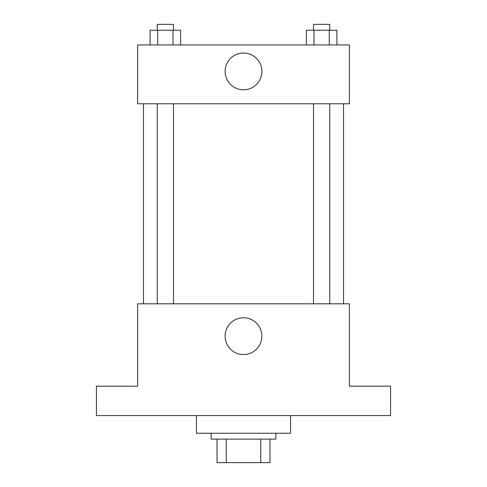 <?xml version="1.0" encoding="UTF-8"?>
<svg xmlns="http://www.w3.org/2000/svg" width="487" height="487" viewBox="0 0 487 487"><rect width="100%" height="100%" fill="white"/><g stroke="black" fill="none" stroke-linecap="round" stroke-linejoin="round"><path stroke-width="0.73" d="M260.764 439.116L260.764 462.65L217.025 462.65L217.025 439.116M260.764 462.65L269.975 462.65L269.975 439.116L269.975 462.65M275.855 433.235L275.855 439.116L211.145 439.116L211.145 433.235M226.236 439.116L226.236 462.65M196.431 415.581L196.431 433.235L290.569 433.235L290.569 415.581M390.58 415.581L96.42 415.581L96.42 386.167L137.602 386.167L137.602 303.803L349.398 303.803L349.398 386.167L390.58 386.167L390.58 415.581M261.884 336.158A18.384 18.384 0 0 1 234.308 352.083A18.384 18.384 0 0 1 234.308 320.239A18.384 18.384 0 0 1 261.884 336.158M343.518 103.774L343.518 303.803M313.512 303.803L313.512 103.774M173.488 103.774L173.488 303.803M349.398 103.774L137.602 103.774L137.602 44.944L349.398 44.944L349.398 103.774M261.884 71.419A18.384 18.384 0 0 1 234.308 87.337A18.384 18.384 0 0 1 234.308 55.494A18.384 18.384 0 0 1 261.884 71.419M336.913 44.944L336.913 30.231L306.341 30.231L306.341 44.944M329.273 30.231L329.273 44.944M313.987 30.231L313.987 44.944M313.512 30.231L313.512 24.35L329.748 24.35L329.748 30.231M180.659 44.944L180.659 30.231L150.087 30.231L150.087 44.944M173.013 30.231L173.013 44.944M157.727 30.231L157.727 44.944M157.252 30.231L157.252 24.35L173.488 24.35L173.488 30.231M143.482 103.774L143.482 303.803M329.748 303.803L329.748 103.774M157.252 103.774L157.252 303.803"/></g></svg>
